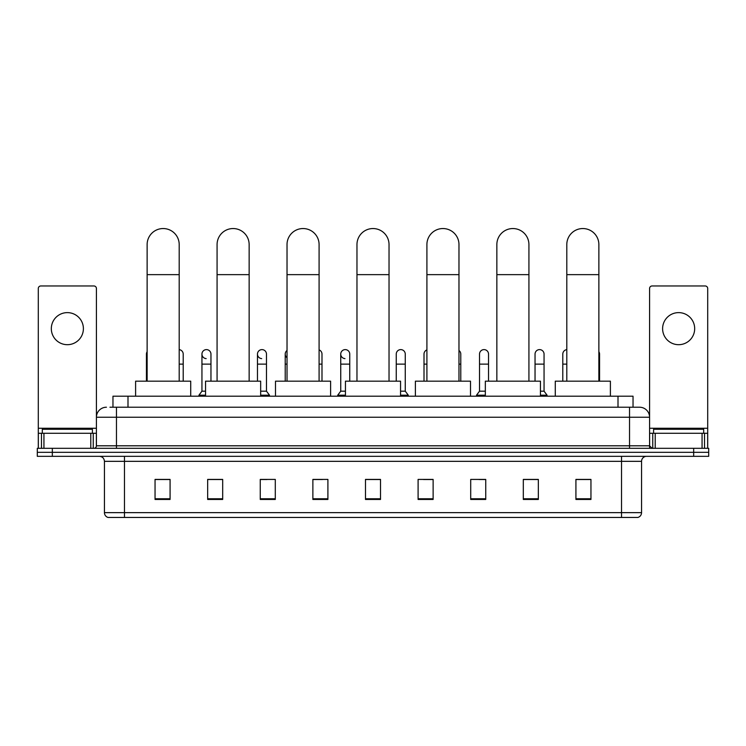 <?xml version="1.0" encoding="UTF-8"?>
<svg xmlns="http://www.w3.org/2000/svg" width="746" height="746" viewBox="0 0 746 746"><rect width="100%" height="100%" fill="white"/><g stroke="black" fill="none" stroke-linecap="round" stroke-linejoin="round"><path stroke-width="1.12" d="M112.963 407.223L112.963 396.201L633.037 396.201L633.037 407.223M110.184 407.223L636.049 407.223M109.951 407.223L116.469 407.223L116.469 417.238L96.421 417.238L96.421 445.8A2.508 2.508 0 0 1 93.921 448.309M106.445 407.223A10.024 10.024 0 0 0 96.421 417.238L96.421 288.478A2.508 2.508 0 0 0 93.921 285.97L40.806 285.97A2.508 2.508 0 0 0 38.298 288.478L38.298 433.277L43.939 433.277L43.939 448.309M639.555 407.223A10.024 10.024 0 0 1 649.58 417.238L629.531 417.238L629.531 407.223L639.406 407.223M702.061 448.309L702.061 433.277L707.702 433.277L707.702 448.309L707.702 288.478A2.508 2.508 0 0 0 705.194 285.97L652.079 285.97A2.508 2.508 0 0 0 649.58 288.478L649.58 445.8L652.079 448.309M52.332 448.309L37.3 448.309L37.3 452.318L52.332 452.318L37.3 452.318L37.3 456.328L52.332 456.328L52.332 452.318L693.668 452.318L52.332 452.318L52.332 448.309L693.668 448.309L693.668 452.318L708.7 452.318L693.668 452.318L693.668 456.328L52.332 456.328M708.7 448.309L708.7 452.318L708.7 448.309L693.668 448.309M641.56 512.642C641.42 515.038 640.217 516.642 637.951 517.454L621.521 517.454L621.521 512.642L641.56 512.642L641.56 461.336A5.008 5.008 0 0 1 646.568 456.328M621.521 517.454L108.049 517.454A5.008 5.008 0 0 1 104.44 512.642L104.44 461.336C104.142 458.296 102.472 456.617 99.432 456.328M590.953 499.466L590.953 479.417L575.921 479.417L575.921 499.466L590.953 499.466M538.342 499.466L538.342 479.417L523.31 479.417L523.31 499.466L538.342 499.466M485.739 499.466L485.739 479.417L470.707 479.417L470.707 499.466L485.739 499.466M433.128 499.466L433.128 479.417L418.096 479.417L418.096 499.466L433.128 499.466M170.079 499.466L170.079 479.417L155.047 479.417L155.047 499.466L170.079 499.466M222.69 499.466L222.69 479.417L207.658 479.417L207.658 499.466L222.69 499.466M275.293 499.466L275.293 479.417L260.261 479.417L260.261 499.466L275.293 499.466M327.904 499.466L327.904 479.417L312.872 479.417L312.872 499.466L327.904 499.466M380.516 499.466L380.516 479.417L365.484 479.417L365.484 499.466L380.516 499.466M708.7 456.328L708.7 452.318L708.7 456.328L693.668 456.328M479.025 479.519L485.739 479.519M534.537 479.519L530.928 479.519M312.872 479.519L322.496 479.519M260.261 479.519L266.975 479.519M215.072 479.519L211.463 479.519M423.504 479.519L433.128 479.519M380.516 479.519L365.484 479.519M222.69 479.519L207.658 479.519M170.079 479.519L155.047 479.519M538.342 479.519L523.31 479.519M590.953 479.519L575.921 479.519M92.411 433.277L92.411 429.267L42.308 429.267L42.308 433.277M67.364 312.621A16.03 16.03 0 0 0 51.325 328.66A16.03 16.03 0 0 0 67.364 344.689A16.03 16.03 0 0 0 83.393 328.66A16.03 16.03 0 0 0 67.364 312.621M90.788 448.309L90.788 433.277L43.939 433.277M90.788 433.277L96.421 433.277M38.298 448.309L38.298 433.277M147.13 381.169L147.13 244.585A16.03 16.03 0 0 1 163.16 228.546A16.03 16.03 0 0 1 179.199 244.585A16.03 16.03 0 0 0 163.16 228.546M179.199 381.169L179.199 244.585M190.724 396.201L190.724 381.169L135.604 381.169L135.604 396.201M217.077 381.169L217.077 244.585A16.03 16.03 0 0 1 233.106 228.546A16.03 16.03 0 0 1 249.145 244.585A16.03 16.03 0 0 0 233.106 228.546M249.145 381.169L249.145 244.585M260.662 396.201L260.662 381.169L205.551 381.169L205.551 396.201M287.024 381.169L287.024 244.585A16.03 16.03 0 0 1 303.053 228.546A16.03 16.03 0 0 1 319.092 244.585A16.03 16.03 0 0 0 303.053 228.546M319.092 381.169L319.092 244.585M330.609 396.201L330.609 381.169L275.498 381.169L275.498 396.201M356.97 381.169L356.97 244.585A16.03 16.03 0 0 1 373 228.546A16.03 16.03 0 0 1 389.03 244.585A16.03 16.03 0 0 0 373 228.546M389.03 381.169L389.03 244.585M400.555 396.201L400.555 381.169L345.445 381.169L345.445 396.201M426.908 381.169L426.908 244.585A16.03 16.03 0 0 1 442.947 228.546A16.03 16.03 0 0 1 458.976 244.585A16.03 16.03 0 0 0 442.947 228.546M458.976 381.169L458.976 244.585M470.502 396.201L470.502 381.169L415.391 381.169L415.391 396.201M496.855 381.169L496.855 244.585A16.03 16.03 0 0 1 512.894 228.546A16.03 16.03 0 0 1 528.923 244.585A16.03 16.03 0 0 0 512.894 228.546M528.923 381.169L528.923 244.585M540.449 396.201L540.449 381.169L485.338 381.169L485.338 396.201M566.801 381.169L566.801 244.585A16.03 16.03 0 0 1 582.84 228.546A16.03 16.03 0 0 1 598.87 244.585A16.03 16.03 0 0 0 582.84 228.546M598.87 381.169L598.87 244.585M610.396 396.201L610.396 381.169L555.276 381.169L555.276 396.201M147.13 356.523A4.513 4.513 0 0 1 147.13 351.692M146.43 381.169L146.43 354.108M183.208 381.169L183.208 364.132L179.199 364.132M179.199 349.632A4.513 4.513 0 0 1 183.208 354.108L183.208 364.132M206.166 358.612A4.513 4.513 0 0 1 201.942 354.108A4.513 4.513 0 0 1 206.735 349.613A4.513 4.513 0 0 1 210.959 354.108L210.959 364.132L201.942 364.132L201.942 354.108M205.551 391.184L201.942 391.184L201.942 364.132M210.959 381.169L210.959 364.132M201.942 391.184L198.94 395.194L198.94 396.201M205.551 395.194L198.94 395.194M261.687 358.612A4.513 4.513 0 0 1 257.463 354.108A4.513 4.513 0 0 1 262.247 349.613A4.513 4.513 0 0 1 266.481 354.108L266.481 364.132L257.463 364.132L257.463 354.108M266.481 364.132L266.481 391.184L260.662 391.184M257.463 381.169L257.463 364.132M266.481 391.184L269.483 395.194L260.662 395.194M269.483 395.194L269.483 396.201M287.024 357.716A4.513 4.513 0 0 1 287.024 350.499M285.214 381.169L285.214 354.108M321.992 381.169L321.992 364.132L319.092 364.132M319.092 349.893A4.513 4.513 0 0 1 321.992 354.108L321.992 364.132M344.96 358.612A4.513 4.513 0 0 1 340.736 354.108A4.513 4.513 0 0 1 345.529 349.613A4.513 4.513 0 0 1 349.753 354.108L349.753 364.132L340.736 364.132L340.736 354.108M345.445 391.184L340.736 391.184L340.736 364.132M349.753 381.169L349.753 364.132M340.736 391.184L337.724 395.194L337.724 396.201M345.445 395.194L337.724 395.194M396.247 354.108A4.513 4.513 0 0 1 401.04 349.613A4.513 4.513 0 0 1 405.264 354.108L405.264 364.132L396.247 364.132L396.247 354.108M405.264 364.132L405.264 391.184L400.555 391.184M396.247 381.169L396.247 364.132M405.264 391.184L408.276 395.194L400.555 395.194M408.276 395.194L408.276 396.201M424.008 381.169L424.008 354.108A4.513 4.513 0 0 1 426.908 349.893M460.786 381.169L460.786 364.132L458.976 364.132M458.976 350.499A4.513 4.513 0 0 1 460.786 354.108L460.786 364.132M479.519 354.108A4.513 4.513 0 0 1 484.313 349.613A4.513 4.513 0 0 1 488.537 354.108L488.537 364.132L479.519 364.132L479.519 354.108M485.338 391.184L479.519 391.184L479.519 364.132M488.537 381.169L488.537 364.132M479.519 391.184L476.517 395.194L476.517 396.201M485.338 395.194L476.517 395.194M535.041 354.108A4.513 4.513 0 0 1 539.834 349.613A4.513 4.513 0 0 1 544.058 354.108L544.058 364.132L535.041 364.132L535.041 354.108M544.058 364.132L544.058 391.184L540.449 391.184M535.041 381.169L535.041 364.132M544.058 391.184L547.06 395.194L540.449 395.194M547.06 395.194L547.06 396.201M562.792 381.169L562.792 354.108A4.513 4.513 0 0 1 566.801 349.632M599.57 381.169L599.57 364.132L598.87 364.132M598.87 351.692A4.513 4.513 0 0 1 599.57 354.108L599.57 364.132M678.636 312.621A16.03 16.03 0 0 0 662.607 328.66A16.03 16.03 0 0 0 678.636 344.689A16.03 16.03 0 0 0 694.675 328.66A16.03 16.03 0 0 0 678.636 312.621M702.061 433.277L655.212 433.277L655.212 448.309M649.58 433.277L655.212 433.277M649.58 448.309L649.58 445.8L629.531 445.8L629.531 417.238L116.469 417.238L116.469 445.8L629.531 445.8L629.531 448.309M703.692 433.277L703.692 429.267L653.589 429.267L653.589 433.277M127.995 407.223L127.995 396.201M618.005 407.223L618.005 396.201M116.469 448.309L116.469 445.8L96.421 445.8M621.521 456.328L621.521 461.336L104.44 461.336M641.56 461.336L621.521 461.336L621.521 512.642L124.479 512.642L124.479 517.454M104.44 512.642L124.479 512.642L124.479 456.328M380.516 498.766L365.484 498.766M327.904 498.766L312.872 498.766M275.293 498.766L260.261 498.766M222.69 498.766L207.658 498.766M170.079 498.766L155.047 498.766M433.128 498.766L418.096 498.766M485.739 498.766L470.707 498.766M538.342 498.766L523.31 498.766M590.953 498.766L575.921 498.766M96.421 428.269L38.298 428.269M96.383 446.239L96.383 433.277M93.25 433.277L93.25 448.309M38.344 433.277L38.344 448.309M41.468 448.309L41.468 433.277M147.13 274.649L179.199 274.649M217.077 274.649L249.145 274.649M287.024 274.649L319.092 274.649M356.97 274.649L389.03 274.649M426.908 274.649L458.976 274.649M496.855 274.649L528.923 274.649M566.801 274.649L598.87 274.649M147.13 364.132L146.43 364.132M287.024 364.132L285.214 364.132M426.908 364.132L424.008 364.132M566.801 364.132L562.792 364.132M707.702 428.269L649.58 428.269M707.656 448.309L707.656 433.277M704.532 433.277L704.532 448.309M649.617 433.277L649.617 446.239M652.75 448.309L652.75 433.277"/></g></svg>
